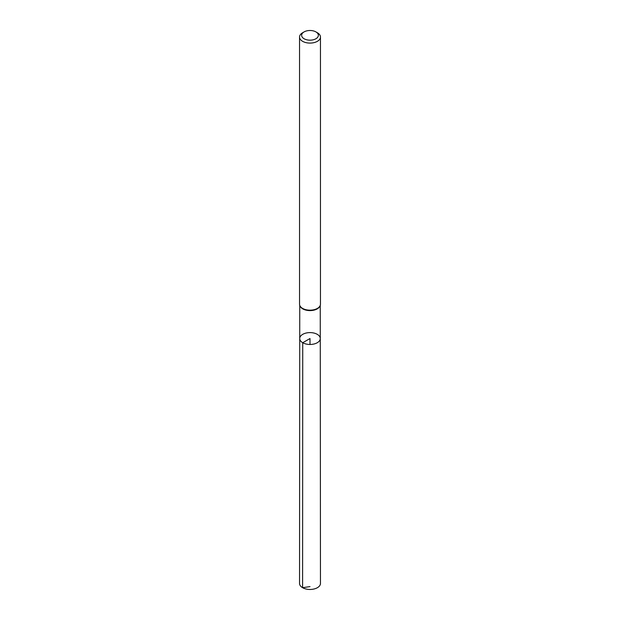<?xml version="1.0" encoding="UTF-8"?>
<svg xmlns="http://www.w3.org/2000/svg" width="620" height="620" viewBox="0 0 620 620"><rect width="100%" height="100%" fill="white"/><g stroke="black" fill="none" stroke-linecap="round" stroke-linejoin="round"><path stroke-width="0.93" d="M299.917 305.745A10.253 5.921 0 0 0 300.01 306.009A10.253 5.921 0 0 0 302.754 308.869A10.253 5.921 0 0 0 312.837 310.372A10.253 5.921 0 0 0 319.99 306.009A10.253 5.921 0 0 0 320.083 305.745M302.731 342.728A10.277 5.937 180 0 1 299.724 338.528A10.277 5.937 180 0 1 310 332.599A10.277 5.937 180 0 1 320.276 338.528A10.277 5.937 180 0 1 313.937 344.015A10.277 5.937 180 0 1 302.731 342.728A10.277 5.937 180 0 1 299.724 338.528L299.538 583.412A10.463 6.045 180 0 0 302.599 587.69A10.463 6.045 180 0 0 314.007 589A10.463 6.045 180 0 0 320.463 583.412L320.276 338.528A10.277 5.937 180 0 1 313.937 344.015A10.277 5.937 180 0 1 302.731 342.728M315.921 31.915L317.401 32.767A10.463 6.045 180 0 1 320.463 37.045L320.463 304.133A10.463 6.045 180 0 1 320.199 305.482A10.463 6.045 180 0 1 312.891 309.938A10.463 6.045 180 0 1 302.599 308.404A10.463 6.045 180 0 1 299.801 305.482A10.463 6.045 180 0 1 299.538 304.133L299.538 37.045A10.463 6.045 180 0 1 302.599 32.767L304.079 31.915A8.37 4.836 180 0 1 315.921 31.915A8.37 4.836 180 0 1 315.921 38.75A8.37 4.836 180 0 1 304.079 38.75A8.37 4.836 180 0 1 304.079 31.915M320.463 37.045A10.463 6.045 180 0 1 314.007 42.625A10.463 6.045 180 0 1 302.599 41.315A10.463 6.045 180 0 1 299.538 37.045M310 344.464L310 338.536L302.731 342.728L302.599 587.69L310 586.605M299.747 305.35L299.724 338.528M320.253 305.35L320.276 338.528M319.99 306.009L320.199 305.482M300.01 306.009L299.801 305.482"/></g></svg>
